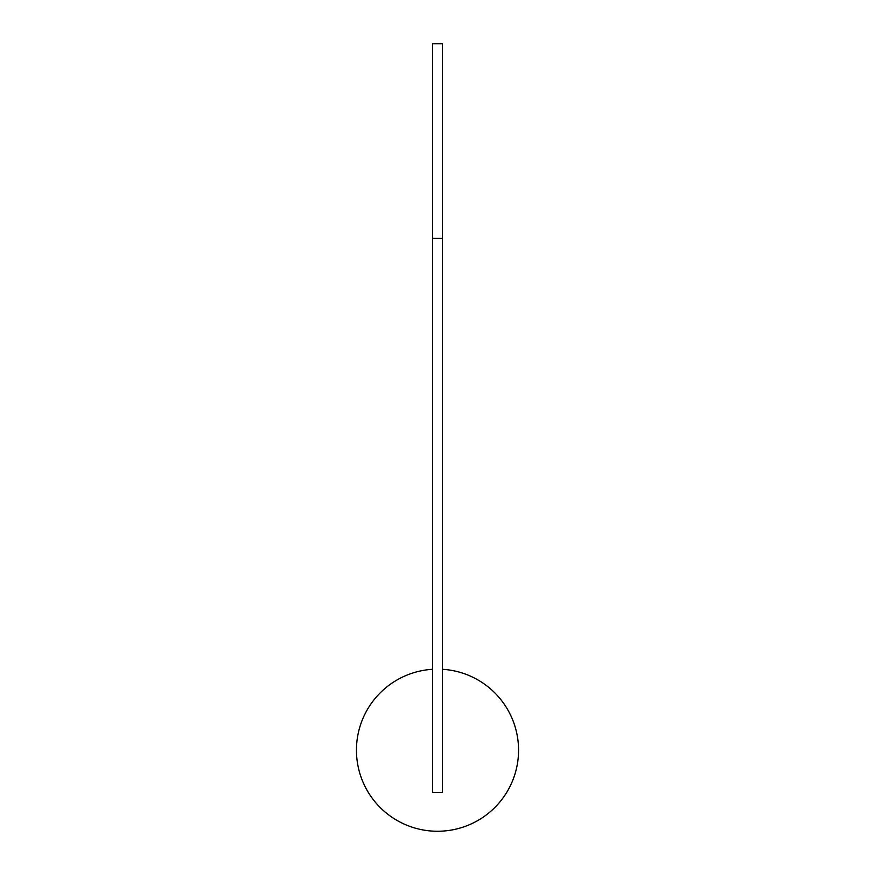 <?xml version="1.0" encoding="UTF-8"?>
<svg xmlns="http://www.w3.org/2000/svg" width="875" height="875" viewBox="0 0 875 875"><rect width="100%" height="100%" fill="white"/><g stroke="black" fill="none" stroke-linecap="round" stroke-linejoin="round"><path stroke-width="1.31" d="M432.633 792.345L432.633 43.75L442.367 43.75L432.633 43.75L432.633 238.273L442.367 238.273L442.367 43.75L442.367 238.273L432.633 238.273L432.633 792.345L442.367 792.345L432.633 792.345M442.367 792.345L442.367 238.273L442.367 792.345M356.453 750.203A81.047 81.047 0 0 1 432.633 669.287A81.047 81.047 0 0 0 356.453 750.203A81.047 81.047 0 0 0 435.881 831.239A81.047 81.047 0 0 0 518.492 753.441A81.047 81.047 0 0 0 442.367 669.287A81.047 81.047 0 0 1 518.492 753.441A81.047 81.047 0 0 1 435.881 831.239A81.047 81.047 0 0 1 356.453 750.203"/></g></svg>
